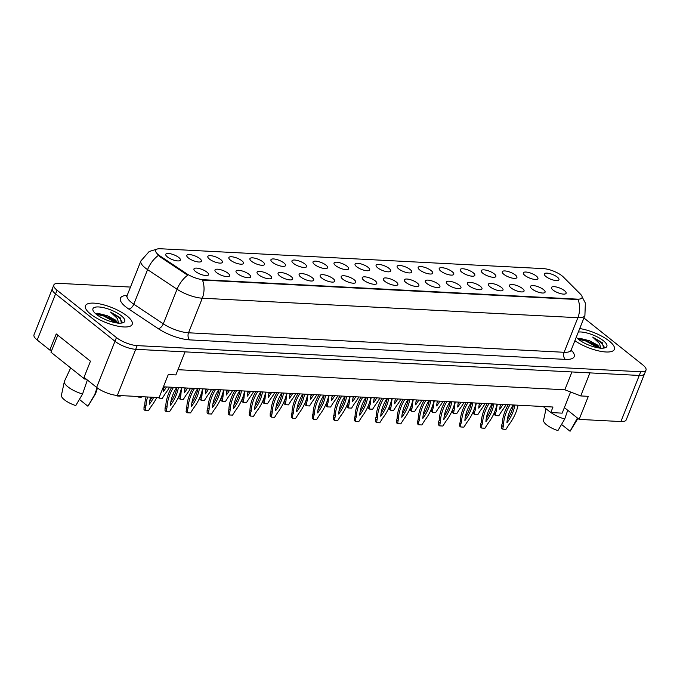 <?xml version="1.0" encoding="UTF-8"?>
<svg xmlns="http://www.w3.org/2000/svg" width="680" height="680" viewBox="0 0 680 680"><rect width="100%" height="100%" fill="white"/><g stroke="black" fill="none" stroke-linecap="round" stroke-linejoin="round"><path stroke-width="1.02" d="M227.987 273.216A7.862 2.516 -158.3 0 1 229.253 276.241A7.862 2.516 -158.3 0 1 223.593 276.029A7.862 2.516 -158.3 0 1 216.597 272.629A7.862 2.516 -158.3 0 1 214.948 270.555A7.862 2.516 -158.3 0 1 219.547 269.458A7.862 2.516 -158.3 0 1 227.987 273.216M249.016 274.312A7.862 2.516 -158.3 0 1 250.282 277.338A7.862 2.516 -158.3 0 1 244.621 277.117A7.862 2.516 -158.3 0 1 237.626 273.717A7.862 2.516 -158.3 0 1 235.986 271.643A7.862 2.516 -158.3 0 1 240.575 270.555A7.862 2.516 -158.3 0 1 249.016 274.312M270.045 275.4A7.862 2.516 -158.3 0 1 271.32 278.426A7.862 2.516 -158.3 0 1 265.65 278.214A7.862 2.516 -158.3 0 1 258.663 274.813A7.862 2.516 -158.3 0 1 257.014 272.74A7.862 2.516 -158.3 0 1 261.613 271.643A7.862 2.516 -158.3 0 1 270.045 275.4M291.082 276.497A7.862 2.516 -158.3 0 1 292.349 279.523A7.862 2.516 -158.3 0 1 286.688 279.301A7.862 2.516 -158.3 0 1 279.692 275.901A7.862 2.516 -158.3 0 1 278.043 273.827A7.862 2.516 -158.3 0 1 282.642 272.74A7.862 2.516 -158.3 0 1 291.082 276.497M312.111 277.584A7.862 2.516 -158.3 0 1 313.378 280.611A7.862 2.516 -158.3 0 1 307.717 280.398A7.862 2.516 -158.3 0 1 300.721 276.998A7.862 2.516 -158.3 0 1 299.081 274.924A7.862 2.516 -158.3 0 1 303.671 273.827A7.862 2.516 -158.3 0 1 312.111 277.584M333.149 278.681A7.862 2.516 -158.3 0 1 334.416 281.699A7.862 2.516 -158.3 0 1 328.754 281.486A7.862 2.516 -158.3 0 1 321.759 278.086A7.862 2.516 -158.3 0 1 320.11 276.012A7.862 2.516 -158.3 0 1 324.708 274.924A7.862 2.516 -158.3 0 1 333.149 278.681M354.178 279.769A7.862 2.516 -158.3 0 1 355.445 282.795A7.862 2.516 -158.3 0 1 349.784 282.574A7.862 2.516 -158.3 0 1 342.788 279.174A7.862 2.516 -158.3 0 1 341.148 277.1A7.862 2.516 -158.3 0 1 345.738 276.012A7.862 2.516 -158.3 0 1 354.178 279.769M375.207 280.857A7.862 2.516 -158.3 0 1 376.474 283.883A7.862 2.516 -158.3 0 1 370.812 283.671A7.862 2.516 -158.3 0 1 363.817 280.271A7.862 2.516 -158.3 0 1 362.176 278.197A7.862 2.516 -158.3 0 1 366.775 277.108A7.862 2.516 -158.3 0 1 375.207 280.857M396.245 281.953A7.862 2.516 -158.3 0 1 397.511 284.979A7.862 2.516 -158.3 0 1 391.85 284.758A7.862 2.516 -158.3 0 1 384.854 281.358A7.862 2.516 -158.3 0 1 383.205 279.284A7.862 2.516 -158.3 0 1 387.804 278.197A7.862 2.516 -158.3 0 1 396.245 281.953M417.274 283.041A7.862 2.516 -158.3 0 1 418.54 286.067A7.862 2.516 -158.3 0 1 412.879 285.855A7.862 2.516 -158.3 0 1 405.883 282.455A7.862 2.516 -158.3 0 1 404.243 280.381A7.862 2.516 -158.3 0 1 408.833 279.284A7.862 2.516 -158.3 0 1 417.274 283.041M438.302 284.138A7.862 2.516 -158.3 0 1 439.577 287.164A7.862 2.516 -158.3 0 1 433.908 286.943A7.862 2.516 -158.3 0 1 426.921 283.543A7.862 2.516 -158.3 0 1 425.272 281.469A7.862 2.516 -158.3 0 1 429.87 280.381A7.862 2.516 -158.3 0 1 438.302 284.138M459.34 285.226A7.862 2.516 -158.3 0 1 460.606 288.252A7.862 2.516 -158.3 0 1 454.945 288.039A7.862 2.516 -158.3 0 1 447.95 284.639A7.862 2.516 -158.3 0 1 446.301 282.565A7.862 2.516 -158.3 0 1 450.899 281.469A7.862 2.516 -158.3 0 1 459.34 285.226M480.369 286.322A7.862 2.516 -158.3 0 1 481.635 289.349A7.862 2.516 -158.3 0 1 475.975 289.127A7.862 2.516 -158.3 0 1 468.979 285.727A7.862 2.516 -158.3 0 1 467.338 283.653A7.862 2.516 -158.3 0 1 471.929 282.565A7.862 2.516 -158.3 0 1 480.369 286.322M501.406 287.411A7.862 2.516 -158.3 0 1 502.673 290.436A7.862 2.516 -158.3 0 1 497.012 290.224A7.862 2.516 -158.3 0 1 490.017 286.815A7.862 2.516 -158.3 0 1 488.367 284.741A7.862 2.516 -158.3 0 1 492.966 283.653A7.862 2.516 -158.3 0 1 501.406 287.411M522.435 288.499A7.862 2.516 -158.3 0 1 523.702 291.524A7.862 2.516 -158.3 0 1 518.041 291.312A7.862 2.516 -158.3 0 1 511.046 287.912A7.862 2.516 -158.3 0 1 509.405 285.838A7.862 2.516 -158.3 0 1 513.995 284.75A7.862 2.516 -158.3 0 1 522.435 288.499M543.465 289.595A7.862 2.516 -158.3 0 1 544.731 292.621A7.862 2.516 -158.3 0 1 539.07 292.4A7.862 2.516 -158.3 0 1 532.075 289A7.862 2.516 -158.3 0 1 530.434 286.926A7.862 2.516 -158.3 0 1 535.033 285.838A7.862 2.516 -158.3 0 1 543.465 289.595M564.502 290.683A7.862 2.516 -158.3 0 1 565.769 293.709A7.862 2.516 -158.3 0 1 560.108 293.497A7.862 2.516 -158.3 0 1 553.112 290.096A7.862 2.516 -158.3 0 1 551.463 288.023A7.862 2.516 -158.3 0 1 556.062 286.926A7.862 2.516 -158.3 0 1 564.502 290.683M206.95 272.127A7.862 2.516 -158.3 0 1 208.216 275.153A7.862 2.516 -158.3 0 1 202.555 274.933A7.862 2.516 -158.3 0 1 195.559 271.532A7.862 2.516 -158.3 0 1 193.919 269.458A7.862 2.516 -158.3 0 1 198.518 268.37A7.862 2.516 -158.3 0 1 206.95 272.127M199.801 258.587A7.862 2.516 -158.3 0 1 201.067 261.613A7.862 2.516 -158.3 0 1 195.406 261.392A7.862 2.516 -158.3 0 1 188.411 257.992A7.862 2.516 -158.3 0 1 186.762 255.918A7.862 2.516 -158.3 0 1 191.361 254.83A7.862 2.516 -158.3 0 1 199.801 258.587M220.83 259.675A7.862 2.516 -158.3 0 1 222.097 262.701A7.862 2.516 -158.3 0 1 216.435 262.488A7.862 2.516 -158.3 0 1 209.44 259.089A7.862 2.516 -158.3 0 1 207.799 257.014A7.862 2.516 -158.3 0 1 212.389 255.918A7.862 2.516 -158.3 0 1 220.83 259.675M241.868 260.772A7.862 2.516 -158.3 0 1 243.134 263.798A7.862 2.516 -158.3 0 1 237.473 263.576A7.862 2.516 -158.3 0 1 230.477 260.176A7.862 2.516 -158.3 0 1 228.828 258.102A7.862 2.516 -158.3 0 1 233.427 257.014A7.862 2.516 -158.3 0 1 241.868 260.772M262.897 261.859A7.862 2.516 -158.3 0 1 264.163 264.885A7.862 2.516 -158.3 0 1 258.502 264.673A7.862 2.516 -158.3 0 1 251.506 261.273A7.862 2.516 -158.3 0 1 249.866 259.199A7.862 2.516 -158.3 0 1 254.456 258.102A7.862 2.516 -158.3 0 1 262.897 261.859M283.925 262.956A7.862 2.516 -158.3 0 1 285.192 265.974A7.862 2.516 -158.3 0 1 279.531 265.761A7.862 2.516 -158.3 0 1 272.544 262.361A7.862 2.516 -158.3 0 1 270.895 260.287A7.862 2.516 -158.3 0 1 275.493 259.199A7.862 2.516 -158.3 0 1 283.925 262.956M304.963 264.044A7.862 2.516 -158.3 0 1 306.229 267.07A7.862 2.516 -158.3 0 1 300.569 266.849A7.862 2.516 -158.3 0 1 293.573 263.449A7.862 2.516 -158.3 0 1 291.924 261.375A7.862 2.516 -158.3 0 1 296.523 260.287A7.862 2.516 -158.3 0 1 304.963 264.044M325.992 265.132A7.862 2.516 -158.3 0 1 327.258 268.158A7.862 2.516 -158.3 0 1 321.598 267.945A7.862 2.516 -158.3 0 1 314.602 264.546A7.862 2.516 -158.3 0 1 312.962 262.471A7.862 2.516 -158.3 0 1 317.551 261.383A7.862 2.516 -158.3 0 1 325.992 265.132M347.029 266.228A7.862 2.516 -158.3 0 1 348.296 269.254A7.862 2.516 -158.3 0 1 342.635 269.034A7.862 2.516 -158.3 0 1 335.639 265.633A7.862 2.516 -158.3 0 1 333.99 263.56A7.862 2.516 -158.3 0 1 338.589 262.471A7.862 2.516 -158.3 0 1 347.029 266.228M368.058 267.317A7.862 2.516 -158.3 0 1 369.325 270.343A7.862 2.516 -158.3 0 1 363.664 270.13A7.862 2.516 -158.3 0 1 356.668 266.73A7.862 2.516 -158.3 0 1 355.019 264.656A7.862 2.516 -158.3 0 1 359.618 263.56A7.862 2.516 -158.3 0 1 368.058 267.317M389.087 268.413A7.862 2.516 -158.3 0 1 390.354 271.439A7.862 2.516 -158.3 0 1 384.693 271.218A7.862 2.516 -158.3 0 1 377.697 267.818A7.862 2.516 -158.3 0 1 376.057 265.744A7.862 2.516 -158.3 0 1 380.647 264.656A7.862 2.516 -158.3 0 1 389.087 268.413M410.125 269.501A7.862 2.516 -158.3 0 1 411.392 272.527A7.862 2.516 -158.3 0 1 405.73 272.315A7.862 2.516 -158.3 0 1 398.735 268.914A7.862 2.516 -158.3 0 1 397.086 266.841A7.862 2.516 -158.3 0 1 401.684 265.744A7.862 2.516 -158.3 0 1 410.125 269.501M431.154 270.598A7.862 2.516 -158.3 0 1 432.421 273.624A7.862 2.516 -158.3 0 1 426.76 273.402A7.862 2.516 -158.3 0 1 419.764 270.002A7.862 2.516 -158.3 0 1 418.124 267.928A7.862 2.516 -158.3 0 1 422.714 266.841A7.862 2.516 -158.3 0 1 431.154 270.598M452.183 271.685A7.862 2.516 -158.3 0 1 453.45 274.712A7.862 2.516 -158.3 0 1 447.788 274.499A7.862 2.516 -158.3 0 1 440.802 271.091A7.862 2.516 -158.3 0 1 439.152 269.017A7.862 2.516 -158.3 0 1 443.751 267.928A7.862 2.516 -158.3 0 1 452.183 271.685M473.221 272.774A7.862 2.516 -158.3 0 1 474.487 275.8A7.862 2.516 -158.3 0 1 468.826 275.587A7.862 2.516 -158.3 0 1 461.831 272.187A7.862 2.516 -158.3 0 1 460.181 270.113A7.862 2.516 -158.3 0 1 464.78 269.025A7.862 2.516 -158.3 0 1 473.221 272.774M494.25 273.87A7.862 2.516 -158.3 0 1 495.516 276.896A7.862 2.516 -158.3 0 1 489.855 276.675A7.862 2.516 -158.3 0 1 482.86 273.275A7.862 2.516 -158.3 0 1 481.219 271.201A7.862 2.516 -158.3 0 1 485.809 270.113A7.862 2.516 -158.3 0 1 494.25 273.87M515.287 274.958A7.862 2.516 -158.3 0 1 516.553 277.984A7.862 2.516 -158.3 0 1 510.892 277.772A7.862 2.516 -158.3 0 1 503.897 274.372A7.862 2.516 -158.3 0 1 502.248 272.298A7.862 2.516 -158.3 0 1 506.846 271.201A7.862 2.516 -158.3 0 1 515.287 274.958M536.316 276.054A7.862 2.516 -158.3 0 1 537.582 279.08A7.862 2.516 -158.3 0 1 531.921 278.859A7.862 2.516 -158.3 0 1 524.926 275.459A7.862 2.516 -158.3 0 1 523.277 273.385A7.862 2.516 -158.3 0 1 527.875 272.298A7.862 2.516 -158.3 0 1 536.316 276.054M557.345 277.142A7.862 2.516 -158.3 0 1 558.611 280.168A7.862 2.516 -158.3 0 1 552.95 279.956A7.862 2.516 -158.3 0 1 545.955 276.556A7.862 2.516 -158.3 0 1 544.314 274.482A7.862 2.516 -158.3 0 1 548.904 273.385A7.862 2.516 -158.3 0 1 557.345 277.142M178.772 257.49A7.862 2.516 -158.3 0 1 180.038 260.517A7.862 2.516 -158.3 0 1 174.377 260.304A7.862 2.516 -158.3 0 1 167.382 256.904A7.862 2.516 -158.3 0 1 165.733 254.83A7.862 2.516 -158.3 0 1 170.331 253.733A7.862 2.516 -158.3 0 1 178.772 257.49M186.643 273.692A14.144 4.539 -158.3 0 0 203.677 279.743L577.286 299.14A14.144 4.539 21.7 0 0 582.038 297.678A14.144 4.539 21.7 0 0 580.439 294.134L563.354 277.015A14.144 4.539 -158.3 0 0 543.405 268.625L160.42 248.752A14.144 4.539 21.7 0 0 155.678 250.214A14.144 4.539 21.7 0 0 158.567 254.915A14.144 4.539 21.7 0 0 160.182 256.088L186.643 273.692L186.38 274.354L159.919 256.751L157.293 254.303M130.483 287.07L59.092 283.365A15.716 5.04 21.7 0 0 53.822 284.997L34 334.798A15.716 5.04 21.7 0 0 37.213 340.017L49.81 350.064L56.236 333.923L90.457 361.207L84.031 377.349L96.628 387.387A15.716 5.04 21.7 0 0 117.351 395.42L159.112 397.587L168.283 374.536L175.882 374.926L185.054 351.866L135.703 349.308L639.26 375.445A15.716 5.04 21.7 0 0 644.529 373.813A15.716 5.04 21.7 0 1 639.26 375.445L589.909 372.887L580.729 395.938L564.842 389.784L571.939 371.951M49.81 350.064L51.808 350.166M163.404 386.801L552.985 407.023L550.783 412.556L543.201 406.512M570.579 392.003L564.375 407.609L579.148 419.39L620.908 421.558A15.716 5.04 21.7 0 0 626.178 419.934L646 370.124A15.716 5.04 21.7 0 0 642.787 364.905L583.933 317.976M52.352 288.685A15.716 5.04 21.7 0 0 55.565 293.904L114.98 341.275A15.716 5.04 21.7 0 0 135.703 349.308A15.716 5.04 21.7 0 1 114.98 341.275L55.565 293.904A15.716 5.04 21.7 0 1 52.352 288.685M580.729 395.938L588.319 396.338L579.148 419.39M564.842 389.784L177.956 369.699M564.375 407.609L562.164 413.142L550.783 412.556M90.61 314.1A25.151 8.066 21.7 0 0 115.345 325.609A25.151 8.066 21.7 0 0 132.209 324.343A25.151 8.066 21.7 0 0 127.058 315.996A25.151 8.066 21.7 0 0 102.331 304.487A25.151 8.066 21.7 0 0 85.468 305.745A25.151 8.066 21.7 0 0 90.61 314.1A25.151 8.066 21.7 0 0 115.345 325.609A25.151 8.066 21.7 0 0 132.209 324.343A25.151 8.066 21.7 0 0 127.058 315.996A25.151 8.066 21.7 0 0 102.331 304.487A25.151 8.066 21.7 0 0 85.468 305.745A25.151 8.066 21.7 0 0 90.61 314.1M574.889 340.705A25.151 8.066 21.7 0 0 598.969 350.982A25.151 8.066 21.7 0 0 614.354 349.375A25.151 8.066 21.7 0 0 609.203 341.02A25.151 8.066 21.7 0 0 579.717 328.559A25.151 8.066 21.7 0 1 609.203 341.02A25.151 8.066 21.7 0 1 614.354 349.375A25.151 8.066 21.7 0 1 598.969 350.982A25.151 8.066 21.7 0 1 574.889 340.705M158.363 255.484L158.346 255.468A18.343 9.562 -56.4 0 0 147.569 269.62A20.961 6.723 -158.3 0 1 145.18 267.886A20.961 6.723 -158.3 0 1 140.896 260.925L127.126 295.511A20.961 6.723 21.7 0 0 131.418 302.473A20.961 6.723 21.7 0 0 133.807 304.207L163.293 323.825A20.961 6.723 21.7 0 0 188.53 332.792L564.111 352.291A20.961 6.723 21.7 0 0 571.14 350.115L571.005 351.339L570.707 350.803M582.131 296.93L585.369 303.059L584.902 315.528A20.961 6.723 -158.3 0 1 577.873 317.704A18.343 12.622 93 0 0 578.068 299.582L202.487 280.083A18.343 12.622 -87 0 1 202.292 298.205A20.961 6.723 -158.3 0 1 177.055 289.238A18.343 9.562 -56.4 0 1 187.773 275.153L186.38 274.354M53.822 284.997A15.716 5.04 21.7 0 0 57.035 290.216L116.45 337.586A15.716 5.04 21.7 0 0 137.165 345.618L640.73 371.756A15.716 5.04 21.7 0 0 646 370.124M120.657 395.59L120.241 396.125L117.045 395.955L117.053 395.403M116.271 395.335L117.045 395.955M156.766 397.469A34.842 22.678 -51.4 0 1 151.326 406.181L148.418 410.754L145.231 410.592L143.99 409.598L144.024 406.776L144.763 404.914A34.842 22.678 -51.4 0 1 146.072 396.916M151.997 397.222A30.651 19.949 -51.4 0 1 149.77 400.936M145.231 410.592L145.265 407.771L146.013 405.909A34.842 22.678 -51.4 0 1 147.585 396.993M153.706 397.307A30.651 19.949 -51.4 0 1 149.396 404.209A30.651 19.949 -51.4 0 1 150.645 397.154M144.763 404.914L146.013 405.909M144.024 406.776L145.265 407.771M97.078 387.745L94.716 394.638L87.916 406.224A14.407 4.624 21.7 0 0 88.162 405.918L95.472 393.907A16.77 5.372 21.7 0 0 95.642 393.55L97.469 388.034M94.716 394.638A16.77 5.372 21.7 0 0 95.472 393.907M118.099 323.587L115.583 320.101L107.27 315.699L115.26 320.909L116.918 322.932M121.456 323.076L120.131 317.662L110.568 312.077L117.478 318.614L118.465 322.804M96.458 314.406A17.085 5.474 21.7 0 0 123.088 322.711A17.085 5.474 21.7 0 0 121.219 315.69A17.085 5.474 21.7 0 0 101.838 307.326A17.085 5.474 21.7 0 0 93.211 310.828A17.085 5.474 21.7 0 0 96.458 314.406M107.27 315.699L97.554 313.25M70.669 367.931L64.49 381.157A16.77 5.372 21.7 0 0 64.362 381.531A16.77 5.372 21.7 0 0 67.872 386.818A16.77 5.372 21.7 0 0 82.569 394.009L87.363 380.001M64.362 381.531L61.421 395.275A14.407 4.624 21.7 0 0 75.769 405.594L82.569 394.009M110.568 312.077L119.187 317.755L122.128 322.039M96.135 314.143L103.7 316.013L115.897 322.779M96.45 313.412L103.997 315.282L116.501 322.303M57.783 335.155L50.983 352.24L84.584 379.024L84.957 378.08M86.241 379.108L84.584 379.024M79.407 399.432L87.916 406.224M577.431 418.022L570.061 431.248A14.407 4.624 21.7 0 0 570.308 430.942L577.617 418.94A16.77 5.372 21.7 0 0 577.788 418.582L577.856 418.361M576.869 419.662A16.77 5.372 21.7 0 0 577.617 418.94M600.244 348.611L597.729 345.134L589.415 340.723L597.406 345.942L599.063 347.964M603.602 348.1L602.276 342.686L592.713 337.11L599.633 343.647L600.61 347.828M576.274 337.212A17.085 5.474 21.7 0 0 578.604 339.43A17.085 5.474 21.7 0 0 605.234 347.743A17.085 5.474 21.7 0 0 603.364 340.714A17.085 5.474 21.7 0 0 578.332 332.044M589.415 340.723L579.7 338.274M550.97 412.565A16.77 5.372 21.7 0 0 564.715 419.033L567.715 410.278M546.031 408.774L543.575 420.3A14.407 4.624 21.7 0 0 557.914 430.618L564.715 419.033M592.713 337.11L601.332 342.779L604.274 347.063M578.281 339.167L585.846 341.037L598.043 347.803M578.595 338.436L586.143 340.306L598.646 347.335M561.553 424.464L570.061 431.248M141.686 396.686L141.27 397.214L138.082 397.052L138.082 396.5M137.343 396.457L138.082 397.052M164.679 386.869A30.651 19.949 -51.4 0 1 163.65 388.493M169.549 387.115A34.842 22.678 -51.4 0 1 165.206 393.728L162.299 398.31L159.112 398.14L159.12 397.57M166.456 386.954A30.651 19.949 -51.4 0 1 163.276 391.756A30.651 19.949 -51.4 0 1 163.974 386.826M158.372 397.553L159.112 398.14M190.578 388.212A34.842 22.678 -51.4 0 1 186.235 394.825L183.337 399.398L180.141 399.228L178.899 398.242L178.925 396.091M185.708 387.957A30.651 19.949 -51.4 0 1 184.679 389.58M180.141 399.228L180.922 394.545A34.842 22.678 -51.4 0 1 181.908 387.762M187.484 388.05A30.651 19.949 -51.4 0 1 184.314 392.853A30.651 19.949 -51.4 0 1 185.011 387.923M179.86 393.703L180.922 394.545M179.137 395.582L180.183 396.406M211.616 389.3A34.842 22.678 -51.4 0 1 207.272 395.913L204.365 400.486L201.178 400.325L199.929 399.33L199.963 397.179M206.745 389.045A30.651 19.949 -51.4 0 1 205.708 390.677M201.178 400.325L201.212 397.502L201.952 395.641A34.842 22.678 -51.4 0 1 202.946 388.85M208.522 389.138A30.651 19.949 -51.4 0 1 205.343 393.941A30.651 19.949 -51.4 0 1 206.04 389.011M200.889 394.791L201.952 395.641M200.175 396.67L201.212 397.502M181.5 387.736A34.842 22.678 -51.4 0 1 172.355 407.277L169.456 411.85L166.26 411.68L165.019 410.686L165.053 407.864L165.801 406.002A34.842 22.678 -51.4 0 1 171.717 387.234M176.953 387.498A30.651 19.949 -51.4 0 1 170.799 402.033M166.26 411.68L167.042 406.997A34.842 22.678 -51.4 0 1 173.502 387.32M178.356 387.575A30.651 19.949 -51.4 0 1 170.433 405.297A30.651 19.949 -51.4 0 1 176.647 387.49M165.801 406.002L167.042 406.997M165.053 407.864L166.303 408.858M202.538 388.832A34.842 22.678 -51.4 0 1 193.392 408.365L190.485 412.938L187.297 412.777L186.048 411.782L186.83 407.099A34.842 22.678 -51.4 0 1 192.755 388.322M197.982 388.594A30.651 19.949 -51.4 0 1 191.828 403.121M187.297 412.777L187.331 409.955L188.071 408.094A34.842 22.678 -51.4 0 1 194.531 388.416M199.393 388.671A30.651 19.949 -51.4 0 1 191.463 406.394A30.651 19.949 -51.4 0 1 197.676 388.577M186.83 407.099L188.071 408.094M186.09 408.96L187.331 409.955M223.567 389.921A34.842 22.678 -51.4 0 1 214.421 409.453L211.514 414.035L208.327 413.865L207.085 412.87L207.119 410.048L207.859 408.187A34.842 22.678 -51.4 0 1 213.783 389.411M219.019 389.683A30.651 19.949 -51.4 0 1 212.865 404.217M208.327 413.865L209.108 409.181A34.842 22.678 -51.4 0 1 215.569 389.504M220.422 389.759A30.651 19.949 -51.4 0 1 212.492 407.481A30.651 19.949 -51.4 0 1 218.705 389.666M207.859 408.187L209.108 409.181M207.119 410.048L208.369 411.043M232.645 390.397A34.842 22.678 -51.4 0 1 228.301 397.01L225.394 401.582L222.207 401.412L220.966 400.426L220.992 398.267M227.775 390.142A30.651 19.949 -51.4 0 1 226.746 391.765M222.207 401.412L222.989 396.729A34.842 22.678 -51.4 0 1 223.975 389.946M229.551 390.235A30.651 19.949 -51.4 0 1 226.372 395.037A30.651 19.949 -51.4 0 1 227.069 390.107M221.926 395.887L222.989 396.729M221.204 397.766L222.25 398.591M253.674 391.484A34.842 22.678 -51.4 0 1 249.33 398.098L246.432 402.671L243.236 402.509L241.995 401.514L242.029 399.364M248.812 391.229A30.651 19.949 -51.4 0 1 247.775 392.853M243.236 402.509L244.018 397.825A34.842 22.678 -51.4 0 1 245.012 391.034M250.58 391.323A30.651 19.949 -51.4 0 1 247.409 396.125A30.651 19.949 -51.4 0 1 248.106 391.195M242.955 396.975L244.018 397.825M242.233 398.854L243.278 399.687M274.712 392.572A34.842 22.678 -51.4 0 1 270.368 399.194L267.461 403.767L264.274 403.597L263.024 402.602L263.058 400.452M269.841 392.326A30.651 19.949 -51.4 0 1 268.804 393.95M264.274 403.597L264.308 400.775L265.055 398.913A34.842 22.678 -51.4 0 1 266.041 392.13M271.618 392.42A30.651 19.949 -51.4 0 1 268.438 397.214A30.651 19.949 -51.4 0 1 269.135 392.284M263.993 398.063L265.055 398.913M263.271 399.942L264.308 400.775M244.596 391.017A34.842 22.678 -51.4 0 1 235.45 410.55L232.551 415.123L229.355 414.953L228.114 413.967L228.897 409.284A34.842 22.678 -51.4 0 1 234.821 390.507M240.049 390.779A30.651 19.949 -51.4 0 1 233.894 405.305M229.355 414.953L230.137 410.269A34.842 22.678 -51.4 0 1 236.598 390.6M241.459 390.847A30.651 19.949 -51.4 0 1 233.529 408.578A30.651 19.949 -51.4 0 1 239.743 390.762M228.897 409.284L230.137 410.269M228.157 411.145L229.398 412.131M265.633 392.105A34.842 22.678 -51.4 0 1 256.488 411.638L253.58 416.211L250.393 416.05L249.144 415.055L249.925 410.372A34.842 22.678 -51.4 0 1 255.85 391.595M261.086 391.867A30.651 19.949 -51.4 0 1 254.932 406.402M250.393 416.05L250.427 413.227L251.175 411.366A34.842 22.678 -51.4 0 1 257.626 391.688M262.488 391.944A30.651 19.949 -51.4 0 1 254.558 409.666A30.651 19.949 -51.4 0 1 260.772 391.85M249.925 410.372L251.175 411.366M249.186 412.233L250.427 413.227M286.662 393.193A34.842 22.678 -51.4 0 1 277.517 412.734L274.618 417.308L271.422 417.137L270.181 416.151L270.215 413.329L270.963 411.468A34.842 22.678 -51.4 0 1 276.879 392.692M282.115 392.964A30.651 19.949 -51.4 0 1 275.961 407.49M271.422 417.137L272.204 412.454A34.842 22.678 -51.4 0 1 278.664 392.785M283.517 393.031A30.651 19.949 -51.4 0 1 275.596 410.762A30.651 19.949 -51.4 0 1 281.8 392.947M270.963 411.468L272.204 412.454M270.215 413.329L271.464 414.315M295.74 393.669A34.842 22.678 -51.4 0 1 291.397 400.282L288.499 404.855L285.302 404.694L284.061 403.699L284.087 401.548M290.87 393.414A30.651 19.949 -51.4 0 1 289.841 395.037M285.302 404.694L286.084 400.01A34.842 22.678 -51.4 0 1 287.07 393.219M292.647 393.507A30.651 19.949 -51.4 0 1 289.468 398.31A30.651 19.949 -51.4 0 1 290.164 393.38M285.022 399.16L286.084 400.01M284.3 401.038L285.345 401.872M316.778 394.757A34.842 22.678 -51.4 0 1 312.435 401.37L309.527 405.951L306.34 405.781L305.091 404.787L305.125 402.637M311.907 394.51A30.651 19.949 -51.4 0 1 310.87 396.134M306.34 405.781L306.374 402.959L307.113 401.098A34.842 22.678 -51.4 0 1 308.108 394.306M313.684 394.596A30.651 19.949 -51.4 0 1 310.505 399.398A30.651 19.949 -51.4 0 1 311.202 394.468M306.051 400.248L307.113 401.098M305.337 402.126L306.374 402.959M337.807 395.853A34.842 22.678 -51.4 0 1 333.464 402.466L330.556 407.039L327.369 406.878L326.128 405.883L326.153 403.733M332.936 395.599A30.651 19.949 -51.4 0 1 331.908 397.222M327.369 406.878L327.403 404.056L328.151 402.186A34.842 22.678 -51.4 0 1 329.137 395.403M334.713 395.692A30.651 19.949 -51.4 0 1 331.534 400.495A30.651 19.949 -51.4 0 1 332.231 395.565M327.089 401.344L328.151 402.186M326.366 403.223L327.403 404.056M358.836 396.942A34.842 22.678 -51.4 0 1 354.493 403.554L351.594 408.127L348.398 407.966L347.157 406.971L347.183 404.821M353.966 396.686A30.651 19.949 -51.4 0 1 352.937 398.319M348.398 407.966L349.18 403.282A34.842 22.678 -51.4 0 1 350.166 396.491M355.742 396.78A30.651 19.949 -51.4 0 1 352.572 401.582A30.651 19.949 -51.4 0 1 353.269 396.652M348.118 402.433L349.18 403.282M347.395 404.311L348.44 405.144M379.874 398.038A34.842 22.678 -51.4 0 1 375.53 404.651L372.623 409.224L369.435 409.054L368.186 408.068L368.22 405.918M375.003 397.783A30.651 19.949 -51.4 0 1 373.966 399.406M369.435 409.054L369.469 406.232L370.209 404.37A34.842 22.678 -51.4 0 1 371.203 397.587M376.779 397.876A30.651 19.949 -51.4 0 1 373.6 402.679A30.651 19.949 -51.4 0 1 374.298 397.749M369.147 403.529L370.209 404.37M368.433 405.407L369.469 406.232M307.692 394.289A34.842 22.678 -51.4 0 1 298.554 413.822L295.647 418.396L292.459 418.234L291.21 417.24L291.992 412.556A34.842 22.678 -51.4 0 1 297.916 393.779M303.144 394.051A30.651 19.949 -51.4 0 1 296.99 408.578M292.459 418.234L292.493 415.412L293.233 413.55A34.842 22.678 -51.4 0 1 299.693 393.873M304.555 394.128A30.651 19.949 -51.4 0 1 296.625 411.85A30.651 19.949 -51.4 0 1 302.838 394.034M291.992 412.556L293.233 413.55M291.252 414.418L292.493 415.412M328.729 395.377A34.842 22.678 -51.4 0 1 319.583 414.919L316.676 419.492L313.488 419.322L312.248 418.327L312.281 415.505L313.021 413.644A34.842 22.678 -51.4 0 1 318.945 394.876M324.181 395.148A30.651 19.949 -51.4 0 1 318.027 409.675M313.488 419.322L313.523 416.5L314.271 414.638A34.842 22.678 -51.4 0 1 320.722 394.961M325.584 395.216A30.651 19.949 -51.4 0 1 317.653 412.938A30.651 19.949 -51.4 0 1 323.867 395.131M313.021 413.644L314.271 414.638M312.281 415.505L313.523 416.5M349.758 396.474A34.842 22.678 -51.4 0 1 340.612 416.007L337.714 420.58L334.517 420.418L333.276 419.424L333.31 416.602L334.058 414.74A34.842 22.678 -51.4 0 1 339.975 395.964M345.21 396.236A30.651 19.949 -51.4 0 1 339.056 410.762M334.517 420.418L335.3 415.735A34.842 22.678 -51.4 0 1 341.76 396.058M346.613 396.312A30.651 19.949 -51.4 0 1 338.691 414.035A30.651 19.949 -51.4 0 1 344.904 396.219M334.058 414.74L335.3 415.735M333.31 416.602L334.56 417.596M370.796 397.562A34.842 22.678 -51.4 0 1 361.649 417.095L358.743 421.676L355.555 421.506L354.305 420.512L355.087 415.828A34.842 22.678 -51.4 0 1 361.012 397.052M366.24 397.324A30.651 19.949 -51.4 0 1 360.085 411.859M355.555 421.506L355.589 418.684L356.328 416.823A34.842 22.678 -51.4 0 1 362.788 397.146M367.65 397.4A30.651 19.949 -51.4 0 1 359.72 415.123A30.651 19.949 -51.4 0 1 365.933 397.315M355.087 415.828L356.328 416.823M354.348 417.69L355.589 418.684M391.825 398.659A34.842 22.678 -51.4 0 1 382.678 418.192L379.772 422.764L376.584 422.603L375.343 421.608L375.377 418.786L376.116 416.925A34.842 22.678 -51.4 0 1 382.041 398.149M387.277 398.421A30.651 19.949 -51.4 0 1 381.123 412.947M376.584 422.603L377.366 417.911A34.842 22.678 -51.4 0 1 383.826 398.242M388.679 398.488A30.651 19.949 -51.4 0 1 380.749 416.219A30.651 19.949 -51.4 0 1 386.962 398.403M376.116 416.925L377.366 417.911M375.377 418.786L376.626 419.781M400.902 399.126A34.842 22.678 -51.4 0 1 396.559 405.739L393.652 410.312L390.464 410.15L389.224 409.156L389.249 407.005M396.032 398.871A30.651 19.949 -51.4 0 1 395.003 400.503M390.464 410.15L391.247 405.467A34.842 22.678 -51.4 0 1 392.232 398.675M397.808 398.964A30.651 19.949 -51.4 0 1 394.629 403.767A30.651 19.949 -51.4 0 1 395.326 398.837M390.184 404.617L391.247 405.467M389.462 406.495L390.507 407.328M421.931 400.223A34.842 22.678 -51.4 0 1 417.588 406.835L414.69 411.409L411.493 411.238L410.252 410.252L410.286 408.094M417.07 399.967A30.651 19.949 -51.4 0 1 416.032 401.591M411.493 411.238L412.275 406.555A34.842 22.678 -51.4 0 1 413.27 399.772M418.837 400.061A30.651 19.949 -51.4 0 1 415.667 404.855A30.651 19.949 -51.4 0 1 416.364 399.925M411.213 405.714L412.275 406.555M410.49 407.592L411.536 408.416M442.969 401.31A34.842 22.678 -51.4 0 1 438.625 407.923L435.719 412.497L432.531 412.335L431.281 411.341L431.315 409.19M438.098 401.055A30.651 19.949 -51.4 0 1 437.062 402.679M432.531 412.335L432.565 409.513L433.313 407.651A34.842 22.678 -51.4 0 1 434.299 400.86M439.875 401.149A30.651 19.949 -51.4 0 1 436.696 405.951A30.651 19.949 -51.4 0 1 437.393 401.022M432.25 406.801L433.313 407.651M431.528 408.68L432.565 409.513M463.998 402.399A34.842 22.678 -51.4 0 1 459.654 409.02L456.756 413.593L453.56 413.423L452.319 412.428L452.344 410.278M459.127 402.152A30.651 19.949 -51.4 0 1 458.099 403.775M453.56 413.423L454.342 408.74A34.842 22.678 -51.4 0 1 455.328 401.948M460.904 402.237A30.651 19.949 -51.4 0 1 457.725 407.039A30.651 19.949 -51.4 0 1 458.422 402.109M453.279 407.889L454.342 408.74M452.557 409.768L453.602 410.601M485.035 403.495A34.842 22.678 -51.4 0 1 480.692 410.108L477.785 414.681L474.598 414.519L473.348 413.525L473.382 411.375M480.165 403.24A30.651 19.949 -51.4 0 1 479.128 404.863M474.598 414.519L474.631 411.697L475.371 409.836A34.842 22.678 -51.4 0 1 476.365 403.045M481.942 403.333A30.651 19.949 -51.4 0 1 478.762 408.136A30.651 19.949 -51.4 0 1 479.46 403.206M474.308 408.986L475.371 409.836M473.594 410.865L474.631 411.697M506.065 404.583A34.842 22.678 -51.4 0 1 501.721 411.196L498.814 415.769L495.627 415.607L494.385 414.613L494.411 412.462M501.194 404.337A30.651 19.949 -51.4 0 1 500.165 405.96M495.627 415.607L495.66 412.786L496.409 410.924A34.842 22.678 -51.4 0 1 497.394 404.132M502.971 404.421A30.651 19.949 -51.4 0 1 499.791 409.224A30.651 19.949 -51.4 0 1 500.488 404.294M495.346 410.074L496.409 410.924M494.623 411.952L495.66 412.786M412.853 399.747A34.842 22.678 -51.4 0 1 403.707 419.279L400.809 423.852L397.613 423.691L396.372 422.697L397.154 418.013A34.842 22.678 -51.4 0 1 403.078 399.236M408.306 399.508A30.651 19.949 -51.4 0 1 402.152 414.043M397.613 423.691L398.395 419.007A34.842 22.678 -51.4 0 1 404.855 399.33M409.717 399.585A30.651 19.949 -51.4 0 1 401.786 417.308A30.651 19.949 -51.4 0 1 408 399.491M397.154 418.013L398.395 419.007M396.414 419.875L397.655 420.869M433.891 400.843A34.842 22.678 -51.4 0 1 424.745 420.376L421.838 424.949L418.65 424.779L417.401 423.793L418.183 419.109A34.842 22.678 -51.4 0 1 424.107 400.333M429.344 400.605A30.651 19.949 -51.4 0 1 423.19 415.131M418.65 424.779L418.684 421.957L419.433 420.096A34.842 22.678 -51.4 0 1 425.884 400.426M430.746 400.673A30.651 19.949 -51.4 0 1 422.815 418.404A30.651 19.949 -51.4 0 1 429.029 400.588M418.183 419.109L419.433 420.096M417.444 420.971L418.684 421.957M454.92 401.931A34.842 22.678 -51.4 0 1 445.774 421.464L442.875 426.037L439.679 425.875L438.438 424.881L438.473 422.059L439.221 420.197A34.842 22.678 -51.4 0 1 445.137 401.421M450.373 401.693A30.651 19.949 -51.4 0 1 444.219 416.228M439.679 425.875L440.462 421.192A34.842 22.678 -51.4 0 1 446.921 401.514M451.775 401.769A30.651 19.949 -51.4 0 1 443.853 419.492A30.651 19.949 -51.4 0 1 450.058 401.676M439.221 420.197L440.462 421.192M438.473 422.059L439.722 423.053M475.949 403.019A34.842 22.678 -51.4 0 1 466.812 422.56L463.904 427.133L460.717 426.964L459.467 425.977L460.25 421.286A34.842 22.678 -51.4 0 1 466.174 402.517M471.401 402.789A30.651 19.949 -51.4 0 1 465.248 417.316M460.717 426.964L460.751 424.142L461.49 422.28A34.842 22.678 -51.4 0 1 467.95 402.611M472.812 402.857A30.651 19.949 -51.4 0 1 464.882 420.58A30.651 19.949 -51.4 0 1 471.096 402.773M460.25 421.286L461.49 422.28M459.51 423.155L460.751 424.142M496.987 404.115A34.842 22.678 -51.4 0 1 487.84 423.649L484.933 428.221L481.746 428.06L480.505 427.065L480.539 424.243L481.279 422.382A34.842 22.678 -51.4 0 1 487.203 403.605M492.439 403.877A30.651 19.949 -51.4 0 1 486.285 418.404M481.746 428.06L481.78 425.238L482.528 423.376A34.842 22.678 -51.4 0 1 488.979 403.699M493.841 403.954A30.651 19.949 -51.4 0 1 485.911 421.676A30.651 19.949 -51.4 0 1 492.125 403.861M481.279 422.382L482.528 423.376M480.539 424.243L481.78 425.238M518.015 405.203A34.842 22.678 -51.4 0 1 508.869 424.745L505.971 429.318L502.775 429.148L501.534 428.153L501.568 425.332L502.316 423.47A34.842 22.678 -51.4 0 1 508.232 404.702M513.468 404.966A30.651 19.949 -51.4 0 1 507.314 419.5M502.775 429.148L503.557 424.464A34.842 22.678 -51.4 0 1 510.017 404.787M514.879 405.042A30.651 19.949 -51.4 0 1 506.948 422.764A30.651 19.949 -51.4 0 1 513.162 404.957M502.316 423.47L503.557 424.464M501.568 425.332L502.817 426.326M160.182 256.088L159.919 256.751M620.908 421.558L640.73 371.756M117.351 395.42L137.165 345.618M96.628 387.387L116.45 337.586M37.213 340.017L57.035 290.216M203.677 279.743L203.498 280.202M577.286 299.14L577.108 299.591M571.166 350.047L571.226 350.106A26.197 8.398 -158.3 0 1 565.386 359.38L189.805 339.889A26.197 8.398 -158.3 0 1 158.261 328.67A5.236 2.728 123.6 0 0 163.293 323.825L177.055 289.238L147.569 269.62L133.807 304.207A5.236 2.728 123.6 0 1 128.775 309.051A26.197 8.398 -158.3 0 1 127.16 295.435M565.386 359.38A5.236 3.604 -87 0 1 564.111 352.291L577.873 317.704L202.292 298.205L188.53 332.792A5.236 3.604 -87 0 0 189.805 339.889M158.261 328.67L128.775 309.051M156.833 249.169L149.192 251.498L140.896 260.925M584.902 315.528L571.14 350.115M126.973 296.301L126.386 296.488L127.126 295.511"/></g></svg>
